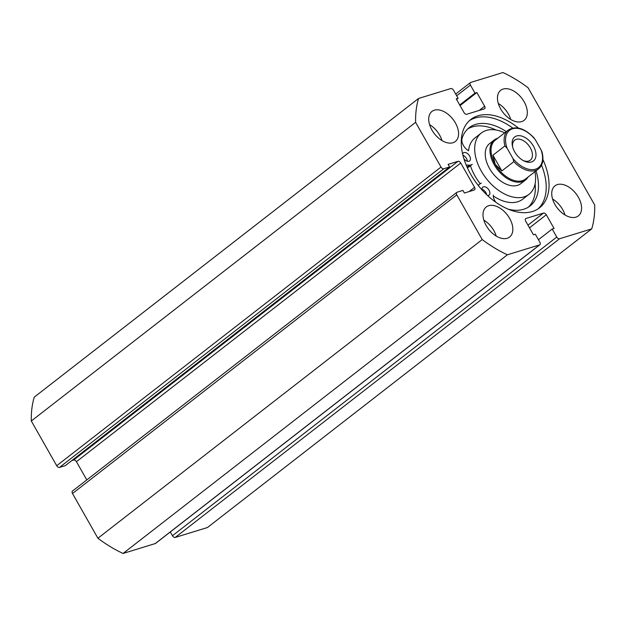 <?xml version="1.0" encoding="UTF-8"?>
<svg xmlns="http://www.w3.org/2000/svg" width="626" height="626" viewBox="0 0 626 626"><rect width="100%" height="100%" fill="white"/><g stroke="black" fill="none" stroke-linecap="round" stroke-linejoin="round"><path stroke-width="0.94" d="M514.682 151.86A15.227 9.421 -127.9 0 1 512.436 146.108A15.227 9.421 -127.9 0 1 518.844 135.639A15.227 9.421 -127.9 0 1 533.43 146.101A15.227 9.421 -127.9 0 1 534.784 159.474A15.227 9.421 -127.9 0 1 523.97 160.945A15.227 9.421 -127.9 0 1 514.682 151.86M523.156 160.514A12.692 7.848 52.1 0 0 530.269 160.225A12.692 7.848 52.1 0 0 530.292 147.799A12.692 7.848 52.1 0 0 514.689 140.177A12.692 7.848 52.1 0 0 512.647 147M533.195 137.243L535.222 139.567A23.608 14.601 52.1 0 0 512.584 128.784A23.608 14.601 52.1 0 0 507.099 148.213L504.9 145.936A24.625 15.227 -127.9 0 1 508.312 130.028L495.244 140.185A24.625 15.227 52.1 0 0 495.197 164.286A24.625 15.227 52.1 0 0 525.457 179.067L538.532 168.91A24.625 15.227 -127.9 0 1 513.821 161.641L512.882 158.386A23.608 14.601 52.1 0 0 535.527 169.169A23.608 14.601 52.1 0 0 541.005 149.747L541.975 151.875C543.978 159.56 542.828 165.241 538.532 168.91M497.78 138.213A25.384 15.697 52.1 0 0 494.305 139.95A25.384 15.697 52.1 0 0 494.258 164.794A25.384 15.697 52.1 0 0 525.457 180.038A25.384 15.697 52.1 0 0 528 177.095M504.9 145.936L492.928 155.232L495.197 164.286L501.856 170.945L513.821 161.641M507.099 148.213L512.882 158.386M492.928 155.232L501.856 170.945M535.222 139.567L541.005 149.747M481.997 189.889A5.078 3.138 -127.9 0 1 482.81 187.151A5.078 3.138 -127.9 0 1 483.46 186.814A5.078 3.138 -127.9 0 1 488.742 189.709A5.078 3.138 -127.9 0 1 489.039 195.171A5.078 3.138 -127.9 0 1 488.39 195.5A5.078 3.138 -127.9 0 1 487.631 195.609M462.645 153.98A5.078 3.138 -127.9 0 1 463.365 152.916A5.078 3.138 -127.9 0 1 464.007 152.588A5.078 3.138 -127.9 0 1 469.297 155.475A5.078 3.138 -127.9 0 1 469.594 160.937A5.078 3.138 -127.9 0 1 468.944 161.273A5.078 3.138 -127.9 0 1 463.929 158.761M478.17 185.351L480.111 183.786A9.39 5.806 -127.9 0 1 480.158 183.747A9.39 5.806 -127.9 0 1 481.363 183.128M508.14 209.154A49.587 30.666 52.1 0 0 523.696 209.264A49.587 30.666 52.1 0 0 530.034 206.001A49.587 30.666 52.1 0 0 536.02 170.859M528.391 207.143A49.587 30.666 52.1 0 0 535.105 183.794M496.082 130.02A49.587 30.666 52.1 0 0 472.356 126.882A49.587 30.666 52.1 0 0 467.669 129.003M506.301 131.593A49.587 30.666 52.1 0 0 475.51 124.433A49.587 30.666 52.1 0 0 469.179 127.696A49.587 30.666 52.1 0 0 462.098 138.283A9.39 5.806 52.1 0 0 467.841 150.31M467.278 167.549A9.39 5.806 -127.9 0 0 469.093 166.79L472.239 164.341A9.39 5.806 -127.9 0 1 469.523 165.154L466.198 165.053M493.28 195.093A9.39 5.806 52.1 0 0 495.761 202.214M481.942 189.287A5.078 3.138 -127.9 0 1 486.676 194.709M462.935 155.201A5.078 3.138 -127.9 0 1 467.309 161.25M494.305 139.95L489.579 143.62A25.384 15.697 52.1 0 0 493.718 174.482A25.384 15.697 52.1 0 0 520.73 183.708L525.457 180.038M504.712 132.829A38.835 24.015 52.1 0 0 481.324 133.002L475.024 137.9A38.835 24.015 52.1 0 0 468.545 150.827M470.431 165.749A38.835 24.015 52.1 0 0 480.212 183.708M481.324 133.002A38.835 24.015 52.1 0 0 487.654 180.218A38.835 24.015 52.1 0 0 528.986 194.334A38.835 24.015 52.1 0 0 534.925 171.712M493.288 195.961A38.835 24.015 52.1 0 0 522.687 199.224L528.986 194.334M469.437 120.638A55.972 34.61 -127.9 0 1 475.118 117.993A55.972 34.61 -127.9 0 1 512.702 128.033M542.922 159.552A55.972 34.61 -127.9 0 1 539.495 207.855A55.972 34.61 -127.9 0 1 532.35 211.541A55.972 34.61 -127.9 0 1 474.054 179.685A55.972 34.61 -127.9 0 1 470.807 119.472A55.972 34.61 -127.9 0 1 477.959 115.794A55.972 34.61 -127.9 0 1 518.461 128.08M452.895 142.744A19.038 11.777 -127.9 0 1 433.067 131.914A19.038 11.777 -127.9 0 1 431.963 111.428A19.038 11.777 -127.9 0 1 434.397 110.176A19.038 11.777 -127.9 0 1 454.226 121.014A19.038 11.777 -127.9 0 1 455.329 141.492A19.038 11.777 -127.9 0 1 452.895 142.744M507.17 238.279A19.038 11.777 -127.9 0 1 487.341 227.441A19.038 11.777 -127.9 0 1 486.238 206.963A19.038 11.777 -127.9 0 1 488.663 205.711A19.038 11.777 -127.9 0 1 508.492 216.549A19.038 11.777 -127.9 0 1 509.595 237.027A19.038 11.777 -127.9 0 1 507.17 238.279M521.638 121.624A19.038 11.777 -127.9 0 1 501.809 110.786A19.038 11.777 -127.9 0 1 500.706 90.308A19.038 11.777 -127.9 0 1 503.14 89.056A19.038 11.777 -127.9 0 1 522.968 99.886A19.038 11.777 -127.9 0 1 524.072 120.372A19.038 11.777 -127.9 0 1 521.638 121.624M575.912 217.152A19.038 11.777 -127.9 0 1 556.084 206.322A19.038 11.777 -127.9 0 1 554.98 185.836A19.038 11.777 -127.9 0 1 557.406 184.584A19.038 11.777 -127.9 0 1 577.235 195.422A19.038 11.777 -127.9 0 1 578.346 215.9A19.038 11.777 -127.9 0 1 575.912 217.152M479.203 110.434L484.626 106.217L476.855 92.538L474.985 93.117L470.423 85.081A2.535 1.573 52.1 0 1 470.423 82.593A2.535 1.573 52.1 0 1 470.752 82.429L502.936 72.538A114.222 70.636 -127.9 0 1 528.094 87.757L594.7 205.007A114.222 70.636 -127.9 0 1 591.742 228.866L207.433 527.538L175.249 537.421A2.535 1.573 -127.9 0 1 172.455 535.731L556.757 237.066A2.535 1.573 52.1 0 0 559.558 238.756L175.249 537.421M170.303 531.951L172.455 535.731M155.248 543.571L539.557 244.899A2.535 1.573 52.1 0 0 539.878 244.735L155.577 543.407A2.535 1.573 -127.9 0 1 155.248 543.571L123.064 553.462A114.222 70.636 -127.9 0 1 97.906 538.243L72.499 493.515A2.535 1.573 -127.9 0 1 72.499 491.027L456.808 192.362A2.535 1.573 52.1 0 0 456.8 194.843L72.499 493.515M443.811 168.746L59.501 467.411A2.535 1.573 -127.9 0 1 56.708 465.721L441.017 167.056A2.535 1.573 52.1 0 0 443.811 168.746L449.593 166.97L448.114 164.364L457.95 161.336A2.535 1.573 -127.9 0 1 460.752 163.034L76.442 461.698L86.795 479.923M76.442 461.698A2.535 1.573 52.1 0 0 73.649 460.008L457.95 161.336M71.794 460.572L73.649 460.008M59.501 467.411L65.284 465.634L449.593 166.97M56.708 465.721L31.3 420.993A114.222 70.636 -127.9 0 1 34.258 397.134L418.567 98.462L450.751 88.579A2.535 1.573 52.1 0 1 453.545 90.269L458.107 98.298L456.581 99.487M591.742 228.866L559.558 238.756M484.626 106.217A2.535 1.573 -127.9 0 1 484.626 108.705A2.535 1.573 -127.9 0 1 484.297 108.869L466.8 114.245A2.535 1.573 -127.9 0 1 464.007 112.555L456.237 98.877L458.107 98.298M441.017 167.056L415.609 122.328A114.222 70.636 -127.9 0 1 418.567 98.462M460.752 163.034L474.563 187.346A2.535 1.573 -127.9 0 1 474.555 189.834A2.535 1.573 -127.9 0 1 474.234 189.999L464.39 193.027L462.911 190.421L457.129 192.198A2.535 1.573 52.1 0 0 456.808 192.362M539.557 244.899L507.373 254.79A114.222 70.636 -127.9 0 1 482.208 239.57L456.8 194.843M539.878 244.735A2.535 1.573 52.1 0 0 539.886 242.254L535.324 234.218L533.446 234.797L525.676 221.119A2.535 1.573 -127.9 0 1 525.683 218.63A2.535 1.573 -127.9 0 1 526.004 218.466L543.501 213.09A2.535 1.573 -127.9 0 1 546.302 214.781L554.073 228.459L552.195 229.03L556.757 237.066M482.208 239.57L97.906 538.243M123.064 553.462L507.373 254.79M31.3 420.993L415.609 122.328M552.578 199.005A19.038 11.777 -127.9 0 1 564.988 214.976M498.304 103.47A19.038 11.777 -127.9 0 1 510.722 119.441M483.835 220.133A19.038 11.777 -127.9 0 1 496.246 236.104M429.561 124.597A19.038 11.777 -127.9 0 1 441.979 140.568M552.195 229.03L538.446 239.719M476.855 92.538L460.055 105.598M474.985 93.117L459.703 104.988M541.545 165.147A55.972 34.61 -127.9 0 1 538.031 208.904M469.523 165.154L467.066 167.064M546.302 214.781L529.494 227.841M526.004 218.466L525.441 218.904M527.976 225.157L543.501 213.09M470.423 85.081L456.667 95.762M469.132 191.564L474.563 187.346M534.041 137.837C524.478 128.142 515.902 125.536 508.312 130.028M470.423 82.593L455.697 94.049"/></g></svg>
